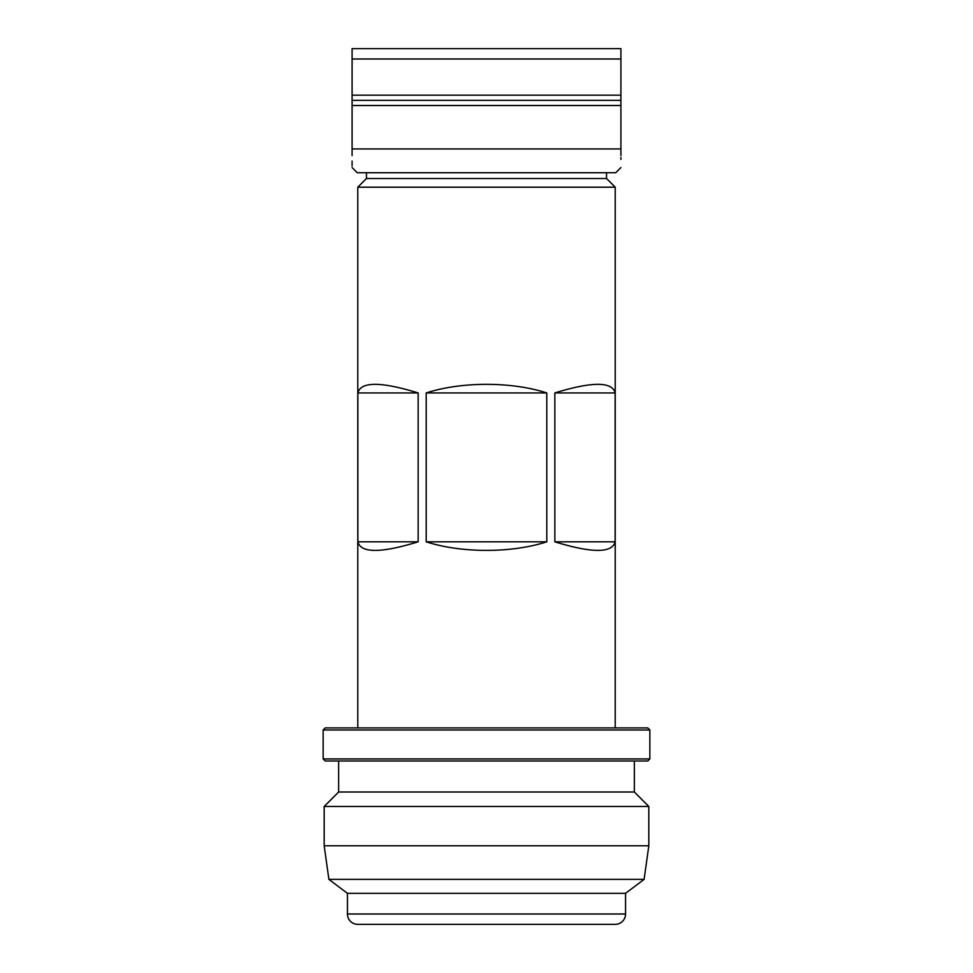 <?xml version="1.0" encoding="UTF-8"?>
<svg xmlns="http://www.w3.org/2000/svg" width="973" height="973" viewBox="0 0 973 973"><rect width="100%" height="100%" fill="white"/><g stroke="black" fill="none" stroke-linecap="round" stroke-linejoin="round"><path stroke-width="1.46" d="M620.908 167.551L615.739 172.72L357.261 172.72L352.092 167.551M620.908 105.51L620.908 100.341L352.092 100.341L352.092 105.51L620.908 105.51L620.908 148.942C620.908 173.243 620.908 173.243 620.908 148.942L620.908 155.595M620.908 157.553L620.908 159.402M620.908 148.942L352.092 148.942C352.092 173.243 352.092 173.243 352.092 148.942L352.092 105.51M620.908 58.988L620.908 48.65L352.092 48.65L352.092 58.988L620.908 58.988L620.908 95.172L352.092 95.172L352.092 100.341M347.446 914.012A10.338 10.338 0 0 0 357.784 924.35L615.216 924.35A10.338 10.338 0 0 0 625.554 914.012L347.446 914.012L347.446 893.336L328.898 879.361L324.179 845.78L648.821 845.78L644.102 879.361L328.898 879.361M625.554 914.012L625.554 893.336L347.446 893.336M625.554 893.336L644.102 879.361M634.347 760.995L634.347 792.01L648.821 806.483L324.179 806.483L324.179 845.78M648.821 806.483L648.821 845.78M634.347 792.01L338.653 792.01L324.179 806.483M338.653 760.995L338.653 792.01M647.787 760.995L325.213 760.995L323.145 758.928L649.855 758.928L647.787 760.995M323.145 729.981L325.213 727.913L647.787 727.913L649.855 729.981L323.145 729.981L323.145 758.928M649.855 729.981L649.855 758.928M426.21 541.815L426.21 392.934C461.53 381.489 511.47 381.489 546.79 392.934L546.79 541.815C511.47 553.248 461.53 553.248 426.21 541.815L546.79 541.815M554.841 541.815L554.841 392.934C592.107 381.489 612.199 381.489 615.131 392.934L615.131 541.815C612.199 553.248 592.107 553.248 554.841 541.815L615.131 541.815M357.869 392.934C360.801 381.489 380.893 381.489 418.159 392.934L418.159 541.815C380.893 553.248 360.801 553.248 357.869 541.815L357.869 392.934L418.159 392.934M357.784 187.193L366.468 178.509L606.532 178.509L615.216 187.193L357.784 187.193L357.784 727.913M615.216 187.193L615.216 727.913M606.532 178.509L606.532 172.72M366.468 178.509L366.468 172.72M426.21 392.934L546.79 392.934M615.131 392.934L554.841 392.934M418.159 541.815L357.869 541.815M352.092 58.988L352.092 95.172M620.908 100.341L620.908 95.172M352.092 165.957L352.092 161.068M352.092 155.595L352.092 148.942"/></g></svg>

